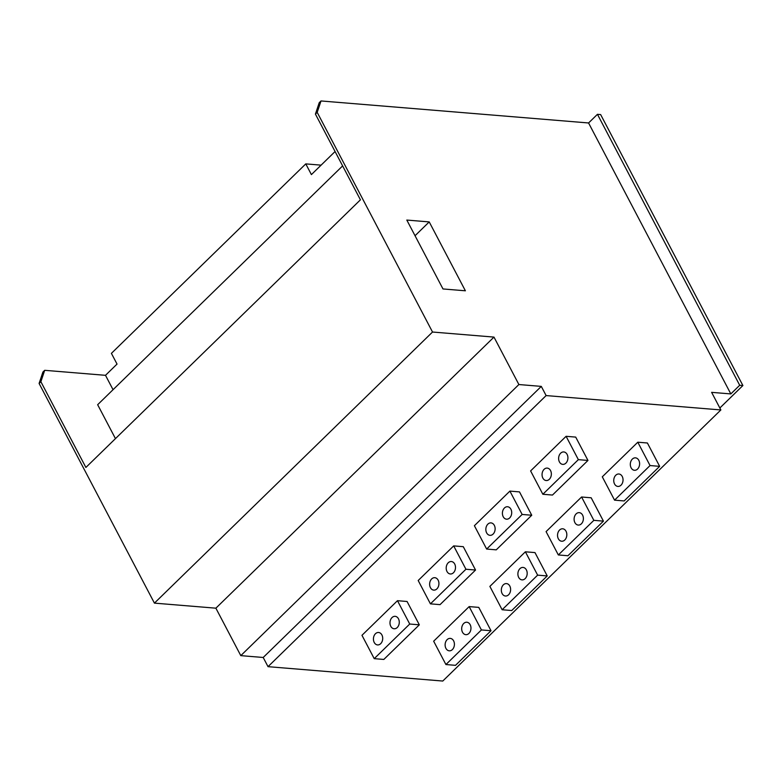 <?xml version="1.0" encoding="UTF-8"?>
<svg xmlns="http://www.w3.org/2000/svg" width="782" height="782" viewBox="0 0 782 782"><rect width="100%" height="100%" fill="white"/><g stroke="black" fill="none" stroke-linecap="round" stroke-linejoin="round"><path stroke-width="1.17" d="M39.1 383.454L154.425 603.127L432.524 332.027L493.98 337.091L518.886 384.539L541.291 386.386L546.119 395.575L720.867 409.944L711.62 392.349L730.828 393.923L588.572 122.969L321.011 100.956L317.199 112.364L315.42 114.094L360.424 199.821L85.883 467.45L40.879 381.724L39.1 383.454L42.912 372.056L44.691 370.316L105.502 375.321L117.036 364.08L111.406 353.356L305.782 163.888L321.109 165.149M432.524 332.027L317.199 112.364M429.22 221.912L406.816 220.065L442.983 288.949L465.388 290.796L429.22 221.912L415.037 235.734M154.425 603.127L215.881 608.181L240.797 655.639L263.202 657.476L268.021 666.665L442.768 681.044L720.867 409.944M588.572 122.969L597.448 114.319L600.644 114.583L742.9 385.536L719.841 408.008M315.42 114.094L319.232 102.686L321.011 100.956M305.782 163.888L311.402 174.601L335.077 151.522M105.502 375.321L113.048 389.7M493.98 337.091L215.881 608.181M518.886 384.539L240.797 655.639M541.291 386.386L263.202 657.476M546.119 395.575L268.021 666.665M614.554 500.157L624.153 500.949L659.656 466.346L647.398 442.993L637.799 442.211L602.296 476.815L614.554 500.157L650.047 465.554L637.799 442.211M591.182 497.792L581.583 497L593.841 520.343L603.44 521.135L591.182 497.792M603.44 521.135L567.937 555.748L558.338 554.956L546.08 531.613L581.583 497M534.976 552.591L525.377 551.799L537.635 575.141L547.234 575.933L534.976 552.591M547.234 575.933L511.731 610.537L502.132 609.755L489.874 586.402L525.377 551.799M478.76 607.379L469.161 606.597L481.419 629.94L491.018 630.732L478.76 607.379M491.018 630.732L455.515 665.335L445.916 664.544L433.658 641.201L469.161 606.597M407.07 601.485L397.471 600.693L409.729 624.036L419.328 624.828L407.07 601.485M419.328 624.828L383.825 659.441L374.226 658.649L361.968 635.307L397.471 600.693M463.286 546.686L453.687 545.895L465.935 569.247L475.544 570.039L463.286 546.686M475.544 570.039L440.041 604.642L430.432 603.851L418.184 580.508L453.687 545.895M519.492 491.898L509.893 491.106L522.151 514.448L531.75 515.24L519.492 491.898M531.75 515.24L496.247 549.844L486.648 549.052L474.391 525.709L509.893 491.106M542.855 494.263L552.463 495.055L587.966 460.442L575.708 437.099L566.1 436.307L530.607 470.92L542.855 494.263L578.357 459.65L566.1 436.307M730.828 393.923L739.704 385.272L742.9 385.536M597.448 114.319L739.704 385.272M659.656 466.346L650.047 465.554M622.237 476.463A6.236 4.633 -85.3 0 0 618.904 474A6.236 4.633 -85.3 0 0 614.408 477.264A6.236 4.633 -85.3 0 0 614.544 483.96A6.236 4.633 -85.3 0 0 617.878 486.433A6.236 4.633 -85.3 0 0 622.374 483.159A6.236 4.633 -85.3 0 0 622.237 476.463M638.806 460.315A6.236 4.633 -85.3 0 0 635.473 457.851A6.236 4.633 -85.3 0 0 630.976 461.116A6.236 4.633 -85.3 0 0 631.113 467.812A6.236 4.633 -85.3 0 0 634.446 470.285A6.236 4.633 -85.3 0 0 638.943 467.01A6.236 4.633 -85.3 0 0 638.806 460.315M558.338 554.956L593.841 520.343M566.031 531.261A6.236 4.633 -85.3 0 0 562.688 528.788A6.236 4.633 -85.3 0 0 558.201 532.063A6.236 4.633 -85.3 0 0 558.338 538.759A6.236 4.633 -85.3 0 0 561.672 541.232A6.236 4.633 -85.3 0 0 566.158 537.957A6.236 4.633 -85.3 0 0 566.031 531.261M582.59 515.113A6.236 4.633 -85.3 0 0 579.257 512.64A6.236 4.633 -85.3 0 0 574.77 515.915A6.236 4.633 -85.3 0 0 574.897 522.611A6.236 4.633 -85.3 0 0 578.24 525.074A6.236 4.633 -85.3 0 0 582.727 521.809A6.236 4.633 -85.3 0 0 582.59 515.113M502.132 609.755L537.635 575.141M509.815 586.06A6.236 4.633 -85.3 0 0 506.482 583.587A6.236 4.633 -85.3 0 0 501.985 586.862A6.236 4.633 -85.3 0 0 502.122 593.558A6.236 4.633 -85.3 0 0 505.455 596.021A6.236 4.633 -85.3 0 0 509.952 592.756A6.236 4.633 -85.3 0 0 509.815 586.06M526.384 569.902A6.236 4.633 -85.3 0 0 523.05 567.439A6.236 4.633 -85.3 0 0 518.554 570.704A6.236 4.633 -85.3 0 0 518.691 577.409A6.236 4.633 -85.3 0 0 522.024 579.873A6.236 4.633 -85.3 0 0 526.521 576.608A6.236 4.633 -85.3 0 0 526.384 569.902M445.916 664.544L481.419 629.94M453.609 640.849A6.236 4.633 -85.3 0 0 450.266 638.386A6.236 4.633 -85.3 0 0 445.779 641.651A6.236 4.633 -85.3 0 0 445.916 648.346A6.236 4.633 -85.3 0 0 449.249 650.819A6.236 4.633 -85.3 0 0 453.746 647.555A6.236 4.633 -85.3 0 0 453.609 640.849M470.168 624.701A6.236 4.633 -85.3 0 0 466.834 622.237A6.236 4.633 -85.3 0 0 462.348 625.502A6.236 4.633 -85.3 0 0 462.485 632.198A6.236 4.633 -85.3 0 0 465.818 634.671A6.236 4.633 -85.3 0 0 470.305 631.397A6.236 4.633 -85.3 0 0 470.168 624.701M374.226 658.649L409.729 624.036M381.909 634.955A6.236 4.633 -85.3 0 0 378.576 632.482A6.236 4.633 -85.3 0 0 374.089 635.756A6.236 4.633 -85.3 0 0 374.226 642.452A6.236 4.633 -85.3 0 0 377.559 644.925A6.236 4.633 -85.3 0 0 382.046 641.651A6.236 4.633 -85.3 0 0 381.909 634.955M398.478 618.806A6.236 4.633 -85.3 0 0 395.145 616.333A6.236 4.633 -85.3 0 0 390.648 619.608A6.236 4.633 -85.3 0 0 390.785 626.304A6.236 4.633 -85.3 0 0 394.128 628.767A6.236 4.633 -85.3 0 0 398.615 625.502A6.236 4.633 -85.3 0 0 398.478 618.806M430.432 603.851L465.935 569.247M438.125 580.156A6.236 4.633 -85.3 0 0 434.792 577.693A6.236 4.633 -85.3 0 0 430.296 580.958A6.236 4.633 -85.3 0 0 430.432 587.653A6.236 4.633 -85.3 0 0 433.766 590.127A6.236 4.633 -85.3 0 0 438.262 586.852A6.236 4.633 -85.3 0 0 438.125 580.156M454.694 564.008A6.236 4.633 -85.3 0 0 451.361 561.535A6.236 4.633 -85.3 0 0 446.864 564.809A6.236 4.633 -85.3 0 0 447.001 571.505A6.236 4.633 -85.3 0 0 450.334 573.978A6.236 4.633 -85.3 0 0 454.831 570.704A6.236 4.633 -85.3 0 0 454.694 564.008M486.648 549.052L522.151 514.448M494.332 525.367A6.236 4.633 -85.3 0 0 490.998 522.894A6.236 4.633 -85.3 0 0 486.512 526.159A6.236 4.633 -85.3 0 0 486.639 532.865A6.236 4.633 -85.3 0 0 489.982 535.328A6.236 4.633 -85.3 0 0 494.468 532.063A6.236 4.633 -85.3 0 0 494.332 525.367M510.9 509.209A6.236 4.633 -85.3 0 0 507.567 506.746A6.236 4.633 -85.3 0 0 503.07 510.011A6.236 4.633 -85.3 0 0 503.207 516.707A6.236 4.633 -85.3 0 0 506.541 519.18A6.236 4.633 -85.3 0 0 511.037 515.915A6.236 4.633 -85.3 0 0 510.9 509.209M587.966 460.442L578.357 459.65M550.548 470.568A6.236 4.633 -85.3 0 0 547.214 468.095A6.236 4.633 -85.3 0 0 542.718 471.37A6.236 4.633 -85.3 0 0 542.855 478.066A6.236 4.633 -85.3 0 0 546.188 480.539A6.236 4.633 -85.3 0 0 550.684 477.264A6.236 4.633 -85.3 0 0 550.548 470.568M567.116 454.42A6.236 4.633 -85.3 0 0 563.783 451.947A6.236 4.633 -85.3 0 0 559.286 455.222A6.236 4.633 -85.3 0 0 559.423 461.918A6.236 4.633 -85.3 0 0 562.757 464.381A6.236 4.633 -85.3 0 0 567.253 461.116A6.236 4.633 -85.3 0 0 567.116 454.42M40.879 381.724L44.691 370.316M342.624 165.901L97.652 404.705L115.453 438.624"/></g></svg>

